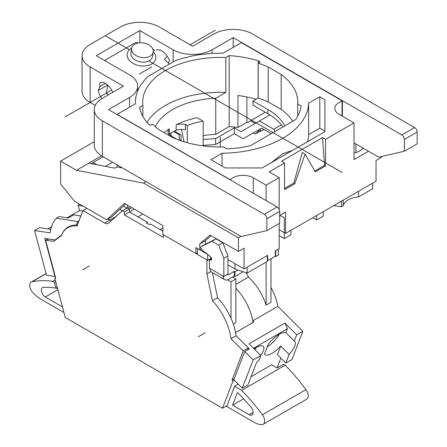 <?xml version="1.0" encoding="UTF-8"?>
<svg xmlns="http://www.w3.org/2000/svg" width="447" height="447" viewBox="0 0 447 447"><rect width="100%" height="100%" fill="white"/><g stroke="black" fill="none" stroke-linecap="round" stroke-linejoin="round"><path stroke-width="0.67" d="M322.516 137.57L325.556 139.324L325.556 165.954L324.533 165.362L322.516 137.57L281.515 161.238L284.56 162.999L269.183 171.871L279.179 177.643L266.11 185.187L253.298 177.789A14.494 8.37 0 0 0 230.563 179.459L230.563 180.068M342.408 116.214L342.408 100.977L241.38 42.649L222.997 53.26A84.796 48.958 0 0 0 189.204 56.635A14.494 8.37 0 0 1 183.672 58.026A84.796 48.958 0 0 0 175.308 60.675L148.331 76.253A84.796 48.958 0 0 0 143.738 81.08A14.494 8.37 0 0 1 141.33 84.276A84.796 48.958 0 0 0 135.447 102.195A84.796 48.958 0 0 0 135.491 103.782L117.108 114.398L230.177 179.677L230.563 179.459M342.408 100.977L342.028 101.201A14.494 8.37 0 0 0 334.892 108.409A14.494 8.37 0 0 0 339.139 114.326L354.002 122.903L325.556 139.324M308.642 103.229A88.422 51.047 0 0 1 222.036 153.232L210.889 159.668L225.238 167.955L262.138 167.955L324.919 131.709L324.919 99.754L319.789 96.792L308.642 103.229L308.642 134.592A88.422 51.047 180 0 1 307.514 141.755M203.167 135.558A67.402 38.917 0 0 1 215.75 134.379L215.75 98.279L225.841 92.451L225.841 57.54L229.177 55.612A81.175 46.862 180 0 1 258.12 60.742L260.215 61.954L258.165 63.139A77.549 44.773 0 0 1 268.211 67.016L268.211 101.927A77.549 44.773 0 0 0 258.165 98.055L253.041 101.011L267.904 109.593A67.402 38.917 0 0 1 284.778 125.886M225.841 57.54A77.549 44.773 0 0 0 142.694 102.195A77.549 44.773 0 0 0 142.895 105.425L139.565 107.353A81.175 46.862 180 0 0 148.449 124.059L150.544 125.272L152.6 124.087A77.549 44.773 0 0 0 159.311 129.887L172.274 137.374A77.549 44.773 0 0 0 223.416 146.929L226.836 148.901A81.175 46.862 180 0 0 250.482 145.683L295.573 119.656A81.175 46.862 180 0 0 301.149 106L297.724 104.028A77.549 44.773 0 0 0 297.791 102.195A77.549 44.773 0 0 0 281.174 74.498L268.211 67.016M222.036 153.232L222.036 166.105M292.461 150.443L282.767 153.673L271.256 162.691M324.919 131.709L324.919 131.116L319.789 128.155L308.642 134.592M319.789 96.792L319.789 128.155M324.533 165.362L314.8 170.983M284.56 162.999L284.56 189.629L294.808 183.706L305.111 154.092L315.308 171.871L325.556 165.954M305.111 154.092L302.289 152.466L293.785 183.119L284.56 188.444M294.808 183.706L293.785 183.119M354.002 122.903L354.002 159.596L368.484 151.231M279.671 215.527L285.583 212.113L285.583 233.418L376.039 181.197L376.039 160.484L381.677 157.227L381.677 156.472M362.327 148.873L362.327 147.678M354.002 153.03A14.494 8.37 0 0 0 362.958 148.041M342.028 101.201L342.028 115.991M355.924 152.567L355.924 143.979M285.583 233.418L279.179 229.719M240.978 236.385L238.435 237.854L238.435 251.465L209.995 235.044L199.742 243.922L199.742 249.839L195.898 247.621L195.898 253.538L162.842 234.452L162.842 225.579L124.411 203.385L106.727 219.807L111.493 217.058L123.283 206.106L127.227 208.386L130.15 206.698M199.742 249.839L201.318 248.929M279.179 223.506L279.179 248.655L275.335 250.873L275.335 256.198L267.647 260.64L267.647 255.31L244.073 268.921L227.931 259.601M174.408 131.06L181.035 134.888L181.035 140.822M215.75 134.379L229.177 126.624L229.177 55.612M256.148 99.217A81.175 46.862 180 0 0 237.96 95.518L237.96 127.473A81.175 46.862 0 0 0 229.177 126.624M237.96 127.473L246.889 122.316L247.403 122.612L265.339 112.253L251.505 120.243M117.108 164.87L117.108 166.927L114.929 168.184L88.791 163.194L76.493 170.296L143.627 183.119L146.169 181.65M117.108 166.927L122.439 167.949M101.519 155.847L88.791 163.194M76.493 170.296L60.602 161.121L94.289 141.677M260.154 131.155L255.243 134.061L253.265 132.921M60.602 161.121L60.602 183.952L74.442 201.167L106.727 219.807M255.243 134.061L259.059 130.524M263.909 129.474L260.573 131.396L260.573 128.697M258.237 130.049L260.573 131.396M123.283 206.106L125.523 204.028M127.227 205.011L127.227 208.386M282.929 126.954A67.402 38.917 0 0 0 267.904 113.734L253.041 105.151L253.041 101.011M246.889 96.982L246.889 122.316M258.12 98.077L258.12 60.742M142.895 116.41L142.895 105.425M176.179 124.825A67.402 38.917 180 0 1 197.149 117.712L203.167 121.187A59.792 34.52 0 0 0 187.271 125.473L185.432 124.411A13.768 7.951 180 0 0 176.179 124.825L176.179 130.15A67.402 38.917 0 0 0 169.24 134.156L169.24 128.831A67.402 38.917 180 0 0 164.155 132.686M215.75 98.279A67.402 38.917 0 0 0 155.31 126.674M225.841 92.451A77.549 44.773 0 0 0 147.002 122.394M292.774 121.266A77.549 44.773 0 0 0 281.174 109.414L268.211 101.927M258.165 98.055L258.165 63.139M281.174 74.498L281.174 109.414M297.724 116.159L297.724 104.028M169.659 135.866A59.792 34.52 0 0 1 170.363 135.234L168.525 134.173A13.768 7.951 180 0 1 168.038 132.077A13.768 7.951 180 0 1 169.24 128.831M176.179 130.15A13.768 7.951 180 0 1 185.432 129.736L185.432 124.411M187.271 125.473L187.271 142.716M184.024 141.783L181.499 129.457M169.016 134.458A13.768 7.951 180 0 1 169.24 134.156M170.363 135.234L170.363 136.268M143.627 183.119L238.435 237.854M244.073 268.921L244.073 248.208L238.435 251.465M266.11 185.187L266.11 200.597M279.179 209.352L279.179 177.643M267.647 260.64L267.261 260.417M205.38 244.252L205.38 240.665L211.118 235.698M199.742 243.922L205.38 240.665M197.434 252.65L195.898 253.538M203.167 121.187L203.167 145.867M207.687 260.344L207.687 254.427L197.434 248.504L197.434 254.427L207.687 260.344L211.481 258.154M247.146 273.067L247.146 267.15L267.261 255.533L267.261 261.45L247.146 273.067L235.021 269.021L227.931 264.926M275.721 256.567L275.721 250.65L278.408 249.096L278.408 255.013L275.721 256.567L275.207 256.271M279.179 235.636L284.303 238.597L290.963 234.748L290.963 230.311M323.254 211.671L323.254 216.108L316.588 219.952L312.744 217.734M333.764 205.598L341.447 206.788L343.24 205.754A18.12 10.46 180 0 1 358.611 196.876L372.703 188.74L372.703 183.119M170.402 136.296L171.045 135.927L176.978 139.352M179.739 140.375L181.035 139.626M215.633 144.504L234.334 133.703L234.334 127.786L215.633 138.587L215.633 144.504L203.167 145.37M234.334 133.703L243.118 138.777L261.568 128.127L271.234 133.703M255.22 123.422L250.605 120.763M234.334 127.786L240.994 131.636L269.91 114.94M215.633 138.587L203.167 139.453M173.615 131.491L179.241 134.743L180.012 134.296M275.078 131.485L273.793 129.267L259.444 120.981M273.793 129.267L281.392 124.881M179.241 134.743L179.241 140.196M171.045 135.927L171.045 132.994M235.021 263.696L235.021 269.021M279.945 215.37L284.303 217.885L284.303 238.597M316.588 219.952L316.588 215.515M341.447 201.167L341.447 206.788M343.24 200.133L343.24 205.754M358.611 191.255L358.611 196.876M95.256 105.419L90.132 102.458A27.541 15.902 0 0 1 82.064 91.216L82.064 55.707A27.541 15.902 0 0 1 90.132 44.465L120.366 27.004A27.541 15.902 0 0 1 159.316 27.004L192.629 46.237L213.716 34.061A27.541 15.902 0 0 1 252.667 34.061L414.609 127.563L401.797 134.96L233.189 37.615L212.101 49.79L212.101 53.461M82.064 55.707A27.541 15.902 0 0 0 90.132 66.949L123.445 86.182L102.352 98.357A27.541 15.902 0 0 0 94.289 109.599L94.289 145.107A27.541 15.902 0 0 0 102.352 156.349L241.235 236.536L266.859 230.618L279.671 223.221L279.671 211.386A3.626 2.09 60 0 0 277.112 206.944L108.504 109.599L129.591 97.424A27.541 15.902 0 0 0 137.659 86.182A27.541 15.902 0 0 0 129.591 74.94L96.278 55.707L139.844 30.558L173.151 49.79A27.541 15.902 0 0 0 212.101 49.79M277.112 206.944L264.3 214.342L102.352 120.846L102.352 156.349M94.289 109.599A27.541 15.902 0 0 0 102.352 120.846M401.797 134.96A3.626 2.09 60 0 1 404.356 139.397L404.356 151.231L378.732 157.148L354.002 142.867M414.609 127.563A3.626 2.09 60 0 1 417.168 131.999L417.168 143.833L404.356 151.231M264.3 214.342A3.626 2.09 60 0 1 266.859 218.779L266.859 230.618M139.844 30.558L139.844 42.811M112.812 92.322A12.32 7.113 -120 0 0 99.871 82.656L99.871 86.584L98.379 90.445A10.147 5.856 -120 0 0 101.882 98.636M98.379 90.445L107.666 85.081M168.413 63.111L169.447 60.423A12.32 7.113 -120 0 0 156.243 50.109M233.189 37.615L233.189 47.376M99.871 86.584L105.336 83.427M134.72 54.668A10.94 7.32 9.5 0 0 146.007 57.495A10.94 7.32 9.5 0 0 153.243 52.008A10.94 7.32 9.5 0 0 150.192 45.739A10.94 7.32 -170.5 0 0 138.905 42.912A10.94 7.32 -170.5 0 0 131.664 48.399A10.94 7.32 -170.5 0 0 134.72 54.668M153.243 52.008L152.494 56.501A10.94 7.32 9.5 0 1 145.253 61.988A10.94 7.32 9.5 0 1 133.966 59.16A10.94 7.32 -170.5 0 1 130.91 52.891L131.664 48.399M131.72 48.114A14.494 9.694 -170.5 0 0 127.155 53.808A14.494 9.694 -170.5 0 0 131.2 62.116A14.494 9.694 9.5 0 0 146.152 65.865A14.494 9.694 9.5 0 0 155.746 58.596A14.494 9.694 9.5 0 0 153.282 51.729M138.464 42.985L135.983 42.292L105.235 60.043L105.626 61.099M152.757 48.812L154.645 50.539M169.447 64.061L164.295 59.356L167.245 56.21M138.313 89.573L137.659 89.132M108.347 94.898L106.358 93.345L107.733 85.137M105.235 60.043L105.106 60.803M277.067 367.909L280.861 358.075M284.901 323.064L287.399 328.701L285.856 332.708A15.22 5.252 134.9 0 0 268.261 344.235L264.468 354.074A15.22 5.252 134.9 0 0 264.842 354.605A15.22 5.252 134.9 0 0 280.699 346.079L277.408 354.627L285.834 363.037L291.986 359.489L302.848 331.283L296.702 334.837L284.901 323.064L249.029 343.777L260.825 355.544L253.142 359.986L244.71 351.577L233.842 379.777L242.274 388.186L247.912 384.934L256.528 362.573A15.22 5.252 -45.1 0 1 259.07 360.109L260.825 355.544M253.013 322.488A39.861 23.015 60 0 0 235.871 288.293A39.861 23.015 -120 0 1 252.745 320.845L277.855 306.346L302.848 331.283M277.855 306.346A39.861 23.015 -120 0 0 270.977 287.488M80.862 216.041L73.587 214.895L68.207 218.002L59.166 216.583L56.35 218.209A54.355 31.385 -120 0 0 50.109 232.909L34.598 230.473L39.526 227.629L50.779 229.395M78.996 220.885L77.795 221.578L56.35 218.209M82.773 211.085L79.56 210.582L67.033 217.818M51.539 226.763L47.79 228.925M79.56 210.582L78.158 205.324L82.946 206.078M78.158 205.324L79.901 204.318M34.598 230.473L46.516 275.168L54.947 276.492L44.778 238.368L55.132 239.994L61.703 234.792M55.232 276.324L54.947 276.492M47.991 239.335L47.868 238.854M69.497 226.361A39.861 23.015 -120 0 0 68.212 227.428M62.273 233.602A39.861 23.015 60 0 1 68.173 227.026A39.861 23.015 60 0 1 76.403 225.182L77.795 221.578M56.814 239.028L55.132 239.994M77.61 224.489L76.403 225.182M147.471 223.506L147.471 222.321L146.443 222.913L149.522 224.69L150.544 224.098L162.842 231.2L160.026 229.568L162.842 227.942M142.856 214.035L137.989 216.845L129.535 211.967L129.535 209.006L127.842 208.028L129.535 209.006L131.837 207.676M119.824 209.319L122.361 210.783L108.682 223.098A7.247 4.185 60 0 1 108.269 223.399A7.247 4.185 60 0 1 104.643 223.042L82.986 210.537L77.068 225.897A39.498 22.803 60 0 0 70.458 226.484A39.498 22.803 60 0 0 61.457 235.385L53.769 241.419L45.583 240.134L55.746 278.252L54.785 278.101L65.284 317.487L222.477 408.245L232.982 380.984L232.021 380.023L243.235 350.912L231.01 338.714A44.208 25.524 -120 0 0 212.42 300.702L217.549 297.747A44.208 25.524 60 0 1 231.004 318.18A44.208 25.524 60 0 1 236.133 335.758L249.325 348.911L244.71 351.577M116.069 216.443L109.766 220.08A7.247 4.185 60 0 0 111.342 220.706A7.247 4.185 60 0 1 109.766 220.08L108.006 219.069L109.766 220.08L104.643 223.042M235.871 284.342L248.459 277.079A39.861 23.015 -120 0 1 266.11 305.105L270.977 302.295L270.977 258.712L267.261 260.858M252.745 320.845L253.885 321.985L235.608 332.534M253.142 359.986L242.274 388.186M287.399 328.701L253.522 348.258M260.769 355.488A15.22 5.252 134.9 0 0 263.277 346.369A15.22 5.252 134.9 0 0 254.164 348.9M280.699 346.079L289.131 354.482A15.22 5.252 134.9 0 0 294.769 341.463A15.22 5.252 134.9 0 0 294.282 341.111L296.702 334.837M285.834 363.037L289.131 354.482M285.856 332.708L294.282 341.111M256.293 347.542A15.22 5.252 -45.1 0 1 254.941 349.677M134.402 209.157L129.535 211.967L147.471 222.321M266.11 305.105L266.11 262.115M248.459 277.079A11.594 6.694 -120 0 0 245.917 272.653M279.358 334.227A15.22 5.252 -45.1 0 1 267.256 346.85M112.549 162.239L105.397 166.368M96.96 164.753L93.149 162.552L91.233 163.658M103.123 156.796L93.149 162.552M126.87 208.179L122.361 210.783L124.411 211.967L124.411 214.923L129.535 211.967L129.535 209.006L124.411 211.967M163.356 234.748L163.356 237.413L124.411 214.923M196.155 253.388L197.434 254.131M206.916 259.897L206.916 273.804L212.42 300.702M234.245 378.738L232.021 380.023M232.982 380.984L234.295 380.229M247.61 349.906L248.364 347.95L243.235 350.912M248.364 347.95L236.133 335.758L231.01 338.714M232.541 277.062L235.871 278.984L235.871 322.561L233.312 324.041M227.557 279.8L231.004 281.794L235.871 278.984M227.104 405.574L222.477 408.245M86.83 208.319L82.986 210.537M70.458 226.484L73.867 225.394A38.733 22.361 60 0 1 74.588 225.182M77.135 224.763A38.733 22.361 60 0 1 77.515 224.735M55.456 240.089L48.84 239.05L45.583 240.134M55.584 277.643L54.785 278.101M210.906 271.502L206.916 273.804M212.392 272.558L217.549 297.747M231.004 281.794L231.004 318.18M238.05 270.033L234.977 271.81L234.206 271.363L228.696 274.542A2.174 1.257 -60 0 1 227.612 274.654A2.174 1.257 -60 0 1 227.367 274.424M234.977 271.81L234.977 276.542L234.206 276.095L228.696 279.28A7.973 4.604 -60 0 1 224.712 279.671L211.643 272.128A7.973 4.604 -60 0 1 209.995 268.479L209.481 268.183L209.481 260.623A1.447 0.838 -120 0 1 209.783 259.958A1.447 0.838 -120 0 1 210.503 260.031A1.447 0.838 -120 0 0 211.23 260.104A1.447 0.838 -120 0 0 211.532 259.439L211.532 258.55A1.447 0.838 -120 0 0 210.699 256.913L207.687 254.494M234.206 276.095L234.206 271.363M224.712 279.671A7.973 4.604 -60 0 1 223.059 276.022L223.83 276.469L223.83 258.31L227.931 255.947L227.931 274.1L223.83 276.469M234.977 276.542L243.252 271.765M227.931 255.947L222.807 242.738L218.706 245.101L212.04 241.257L200.994 246.761A1.447 0.838 -120 0 0 200.966 246.778A1.447 0.838 -120 0 0 201.195 248.778L202.066 249.839A3.626 2.09 -120 0 0 202.821 250.594L207.369 254.242M218.706 245.101L223.83 258.31M222.807 242.738L216.141 238.888L205.089 244.397A1.447 0.838 -120 0 0 205.067 244.408A1.447 0.838 -120 0 0 205.039 244.425M212.04 241.257L216.141 238.888M251.074 376.715L271.698 364.808L277.151 367.959L283.56 364.26L285.169 365.188L241.609 390.343L234.541 386.258L226.746 406.496L253.963 422.208A25.367 14.645 -120 0 0 261.78 424.65A7.247 4.185 -120 0 0 263.171 424.309A7.247 4.185 -120 0 0 262.406 414.777A144.951 83.69 -120 0 0 241.609 390.343M238.217 384.141L234.541 386.258M263.171 424.309L306.731 399.16A7.247 4.185 -120 0 0 305.966 389.628A144.951 83.69 -120 0 0 285.169 365.188M232.602 405.144L249.152 414.699A5.582 3.224 -120 0 0 251.946 414.972A5.582 3.224 -120 0 0 251.007 407.189A137.704 79.505 -120 0 0 237.469 392.505L232.602 405.144L243.593 398.797M63.96 312.509L40.465 298.948A25.367 14.645 60 0 1 32.648 292.36A7.247 4.185 60 0 1 31.256 282.051A7.247 4.185 60 0 1 32.022 281.766A144.951 83.69 60 0 1 52.819 281.342L54.433 282.275L55.702 281.543M52.819 281.342L55.272 279.928M54.433 282.275L55.992 288.125L57.261 287.393M62.468 306.916L45.276 296.992A5.582 3.224 60 0 1 41.627 292.07A5.582 3.224 60 0 1 42.482 287.594A5.582 3.224 60 0 1 43.42 287.337A137.704 79.505 60 0 1 55.992 288.125M57.691 289.008A5.582 3.224 60 0 1 56.49 287.84M220.242 146.968L220.242 137.106M342.016 172.43L148.84 60.904M129.457 49.712L105.252 35.738M215.253 30.217L190.064 44.761M151.645 66.944L139.179 74.135M111.666 90.026L64.944 116.997M89.378 265.92L82.566 269.854M205.201 332.791L198.384 336.725M211.23 257.545L210.503 257.958M211.504 258.271L210.503 258.847M267.904 113.734L267.904 109.593M253.298 177.789L253.298 193.199M417.168 131.999L404.356 139.397M173.151 49.79L173.151 61.921M129.591 97.424L129.591 107.191M279.671 211.386L266.859 218.779M90.132 66.949L90.132 102.458M227.931 274.1L228.696 274.542M209.995 268.479L223.059 276.022M210.503 260.031L211.532 259.439M200.994 246.761L205.089 244.397M249.152 414.699L253.103 412.419M305.966 389.628L262.406 414.777M57.881 289.712L45.276 296.992M32.022 281.766L46.108 273.631M135.447 103.81L135.447 102.195M137.659 91.082L137.659 86.182M211.532 258.947L209.783 259.958M205.067 244.408L200.966 246.778M31.256 282.051L46.075 273.497"/></g></svg>
